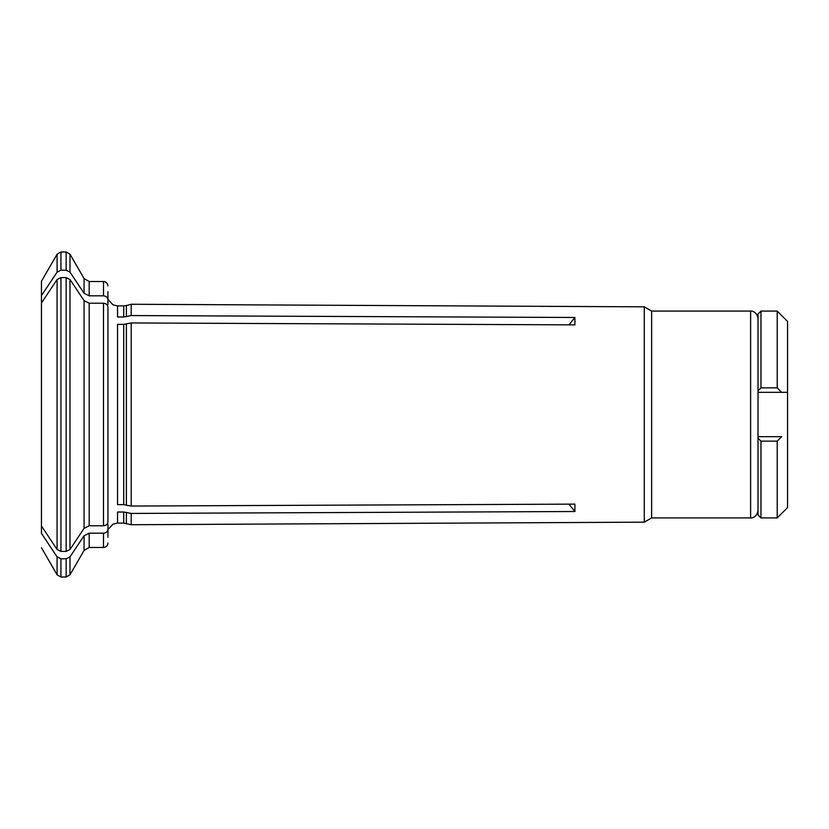<?xml version="1.0" encoding="UTF-8"?>
<svg xmlns="http://www.w3.org/2000/svg" width="829" height="829" viewBox="0 0 829 829"><rect width="100%" height="100%" fill="white"/><g stroke="black" fill="none" stroke-linecap="round" stroke-linejoin="round"><path stroke-width="1.24" d="M758.007 436.665L781.633 436.665A532.104 421.951 180 0 1 777.208 441.142L777.208 517.918L760.96 517.918L760.96 441.142A547.689 434.313 180 0 1 758.007 438.168L758.007 392.335L787.55 392.335L787.55 507.576L777.208 517.918M781.633 392.335L787.55 392.335L787.55 321.424L777.208 311.082L777.208 387.858A532.104 421.951 0 0 1 781.633 392.335M758.007 390.832A547.689 434.313 -0 0 1 760.96 387.858L760.96 311.082L758.007 314.036L758.007 392.335M760.96 441.142L777.208 441.142M760.96 387.858L777.208 387.858M760.96 517.918L758.007 514.964L758.007 438.168M651.635 311.082L651.635 517.918L750.618 517.918L750.618 311.082L651.635 311.082L644.278 306.834L131.2 304.264L131.2 315.559L123.718 316.979L117.542 316.979L117.542 305.911L113.055 304.885L107.936 299.404M107.936 291.725L107.936 299.673C107.625 297.383 106.153 296.098 103.501 295.829L89.18 295.829L84.071 293.269A155063.797 134289.192 180 0 0 69.988 272.13L66.154 270.213L66.154 251.985L60.931 251.985L60.931 270.213L66.154 270.213M107.936 304.678L107.936 299.673M42.124 301.994L41.45 301.165L41.45 281.29L41.45 295.621A150140.356 130025.365 -0 0 1 57.087 272.13L60.931 270.213M131.2 315.559L574.911 317.486L574.911 324.875L131.2 322.947L131.2 506.053L574.911 504.125L574.911 511.514L568.953 504.156M644.278 306.834L644.278 522.166L131.2 524.736L131.2 513.441L574.911 511.514M131.2 513.441L123.718 512.021L123.718 523.089L131.2 524.736M123.718 523.089L117.542 523.089L117.542 512.021L123.718 512.021M107.936 524.322L107.936 537.275M84.071 535.731L89.18 533.171L103.501 533.171L103.501 547.472L89.18 547.472L84.071 550.425L84.071 535.731A155063.808 134289.192 180 0 1 69.988 556.87L66.154 558.787L60.931 558.787L60.931 577.015L66.154 577.015L66.154 558.787M60.931 558.787L57.087 556.87A150140.356 130025.365 0 0 1 41.45 533.379L41.45 525.99A150140.356 130025.365 -0 0 0 57.087 549.482L60.931 551.409L66.154 551.409L66.154 277.591L60.931 277.591L60.931 551.409M41.45 520.446L41.45 473.597M131.2 322.947L123.718 324.367L123.718 504.633L131.2 506.053M123.718 324.367L117.542 324.367L117.542 504.633L123.718 504.633M84.071 528.342L84.071 300.658L89.18 303.217L103.501 303.217C106.153 303.487 107.625 304.761 107.936 307.062L107.936 521.938C107.625 524.239 106.153 525.513 103.501 525.783L89.18 525.783L84.071 528.342A155063.808 134289.192 180 0 1 69.988 549.482L66.154 551.409M41.45 295.621L41.45 525.99M574.911 317.486L568.953 324.844M42.124 527.006L41.45 527.835L41.45 533.379M107.936 529.327C107.625 531.617 106.153 532.902 103.501 533.171M41.45 303.01A150140.356 130025.365 0 0 1 57.087 279.518L60.931 277.591M84.071 300.658A155063.808 134289.192 180 0 0 69.988 279.518L66.154 277.591M126.391 316.678L126.391 305.559L123.718 305.911L123.718 316.979M89.18 295.829L89.18 281.528L103.501 281.528L103.501 295.829M84.071 293.269L84.071 278.575L69.988 254.202L69.988 272.13M41.45 281.29L57.087 254.202L57.087 272.13M126.391 512.322L126.391 523.441M89.18 533.171L89.18 547.472M69.988 556.87L69.988 574.798L66.154 577.015M57.087 556.87L57.087 574.798L60.931 577.015M126.391 324.066L126.391 504.934M103.501 303.217L103.501 525.783M89.18 303.217L89.18 525.783M57.087 279.518L57.087 549.482M69.988 279.518L69.988 549.482M777.208 311.082L760.96 311.082M123.718 305.911L117.542 305.911M89.18 281.528L84.071 278.575M69.988 254.202L66.154 251.985M57.087 254.202L60.931 251.985M117.542 523.089L112.962 524.156L107.936 529.596M84.071 550.425L69.988 574.798M41.45 547.71L57.087 574.798M651.635 517.918L644.278 522.166M750.618 517.918C750.649 518.249 756.867 517.99 758.007 510.529M750.618 311.082C750.649 310.751 756.867 311.01 758.007 318.471M126.391 305.559L131.2 304.264M103.501 547.472C106.174 547.233 107.646 545.751 107.936 543.036M103.501 281.528C106.174 281.767 107.646 283.249 107.936 285.964"/></g></svg>

